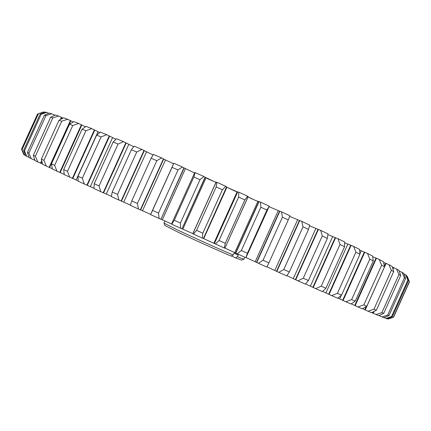 <?xml version="1.0" encoding="UTF-8"?>
<svg xmlns="http://www.w3.org/2000/svg" width="431" height="431" viewBox="0 0 431 431"><rect width="100%" height="100%" fill="white"/><g stroke="black" fill="none" stroke-linecap="round" stroke-linejoin="round"><path stroke-width="0.65" d="M165.008 220.925L164.012 223.15L177.039 229.739C192.258 236.964 219.234 249.107 233.166 255.017L233.979 253.218L238.219 255.017L237.411 256.801L243.914 259.23L244.835 257.205M82.062 129.198L63.713 169.582L67.478 171.333L85.914 130.749L82.062 129.198L86.157 126.396L91.722 128.61L99.771 132.581M85.914 130.749L91.722 128.61M252.13 198.987L248.294 197.096M237.271 191.86L226.9 187.28L235.202 191.197L238.785 192.194L238.639 197.091L244.846 199.914L247.68 196.24L248.159 196.692L224.912 248.191L248.159 196.671M215.958 182.281L207.144 178.536M78.108 180.858L64.251 174.62L63.713 169.582M150.672 214.374L140.651 209.962L163.705 159.044L173.553 163.802M192.781 233.591L181.984 228.802L205.253 177.313L215.92 182.372M171.538 223.915L160.941 219.234L184.134 167.966L194.575 172.966M343.087 300.493L364.745 252.248L367.498 253.401L369.787 259.171L351.653 299.572L345.797 301.748L337.877 298.063M359.648 250.163L364.745 252.248M329.074 294.416L351.093 245.39L353.732 246.473L355.861 252.232L337.408 293.322L331.66 295.623L322.603 291.394M344.671 242.761L351.093 245.39M313.235 287.488L335.587 237.761L338.071 238.763L339.967 244.469L321.224 286.179L315.659 288.63L305.547 283.905M327.883 234.599L335.587 237.761M295.752 279.789L318.39 229.454L320.675 230.348L322.275 235.962L303.273 278.216L297.966 280.84L286.922 275.678M309.474 225.769L318.39 229.454M235.849 253.11L259.058 201.638L260.486 202.112L260.847 207.236L241.333 250.524L237.19 253.778L224.971 248.094M248.046 196.951L256.073 200.701L259.058 201.638M238.639 197.091L219.056 240.498L215.408 243.989L203.427 238.51L226.787 187.097M276.837 271.411L299.723 220.575L301.759 221.345L303.004 226.83L283.787 269.537L278.798 272.349L266.972 266.832M289.713 216.4L299.723 220.575M256.768 262.474L279.843 211.255L281.594 211.885L282.418 217.208L263.029 260.254L258.438 263.287L246.139 257.56M269.057 206.702L279.843 211.255M243.914 259.23L241.586 260.103L235.369 257.83L237.411 256.801M233.166 255.017L231.118 256.057C217.698 250.4 191.967 238.817 177.41 231.873L164.89 225.478L164.012 223.15M231.361 255.928L235.369 257.83M406.745 276.109L407.252 276.336L409.45 281.831L393.605 317.2L388.105 319.064L387.324 318.708M409.364 281.578L393.417 317.178M407.866 280.128L408.475 280.619L406.508 275.495L405.614 274.746L407.866 280.128L391.553 316.548L392.258 316.807L408.475 280.619M404.423 277.79L405.582 278.528L403.75 273.394L402.069 272.284L404.423 277.79L387.733 315.039L388.994 315.551L405.582 278.528M398.944 274.542L400.674 275.538L399.036 270.404L396.531 268.928L398.944 274.542L381.882 312.615L383.714 313.38L400.674 275.538M78.652 123.46L73.9 121.634L69.493 124.22L72.769 125.502L78.652 123.46L85.521 126.816M69.493 124.22L51.472 163.861L54.662 165.353L72.769 125.502M67.602 119.268L63.691 117.835L59.02 120.222L61.714 121.235L67.602 119.268L73.275 121.995M59.02 120.222L41.349 159.087L43.946 160.316L61.714 121.235M58.611 116.036L55.54 114.996L50.664 117.216L52.771 117.954L58.611 116.036L63.071 118.142M50.664 117.216L33.359 155.268L35.364 156.232L52.771 117.954M51.677 113.757L49.43 113.094L44.409 115.169L45.939 115.643L51.677 113.757L54.931 115.266M44.409 115.169L27.471 152.396L28.899 153.097L45.939 115.643M23.651 154.314L21.55 149.137L37.475 114.145L37.853 114.005M46.758 112.394L45.314 112.092L40.196 114.043L41.166 114.263L46.758 112.394L48.822 113.342M40.196 114.043L23.635 150.446L24.497 150.898L41.166 114.263M43.784 111.909L37.944 113.8L43.784 111.909L44.7 112.329M37.944 113.8L21.749 149.385L22.083 149.589L38.375 113.784M282.418 217.208L288.247 219.918L289.944 215.786L281.594 211.885M263.029 260.254L268.901 262.883L288.247 219.918M303.004 226.83L308.494 229.421L309.636 225.079L301.759 221.345M283.787 269.537L289.336 272.009L308.494 229.421M219.056 240.498L225.273 243.299L244.846 199.914M260.847 207.236L266.913 210.032L269.23 206.325L245.934 257.695L247.426 253.261L266.913 210.032M241.333 250.524L247.426 253.261M322.275 235.962L327.355 238.391L327.964 233.855L320.675 230.348M303.273 278.216L308.424 280.506L327.355 238.391M339.967 244.469L344.568 246.699L344.676 241.996L338.071 238.763M321.224 286.179L325.901 288.247L344.568 246.699M355.861 252.232L359.928 254.242L359.578 249.398L353.732 246.473M337.408 293.322L341.562 295.149L359.928 254.242M369.787 259.171L373.284 260.944L372.535 255.982L367.498 253.401M351.653 299.572L355.246 301.145L373.284 260.944M193.853 176.974L174.286 220.252L171.732 224.222L171.5 224.05L194.753 172.621L195.081 172.589L193.853 176.974L200.011 179.716L203.917 176.511L205.253 177.313M174.286 220.252L180.427 223.037L200.011 179.716M216.179 186.946L196.574 230.348L193.465 234.081L192.851 233.737L216.152 182.157L216.858 182.291L216.179 186.946L222.418 189.753L225.801 186.316L226.717 186.935M196.574 230.348L202.812 233.166L222.418 189.753M182.399 166.991L173.822 163.23L172.044 167.341L178.025 169.97L182.399 166.991L184.134 167.966M172.044 167.341L152.563 210.387L158.511 213.092L178.025 169.97M161.614 157.924L153.425 154.384L151.114 158.215L156.814 160.693L161.614 157.924L163.705 159.044M151.114 158.215L131.773 200.911L137.43 203.491L156.814 160.693M141.88 149.438L134.213 146.179L131.39 149.729L136.724 152.014L141.88 149.438L153.048 154.966M131.39 149.729L112.243 191.973L117.518 194.392L136.724 152.014M123.503 141.664L116.456 138.723L113.159 142.009L118.056 144.067L123.503 141.664L133.739 146.739M113.159 142.009L94.244 183.708L99.071 185.928L118.056 144.067M106.716 134.698L100.38 132.107L96.657 135.14L101.053 136.956L106.716 134.698L115.901 139.245M96.657 135.14L78.011 176.214L82.326 178.213L101.053 136.956M381.64 265.221L384.549 266.741L383.445 261.698L379.248 259.473L381.64 265.221L363.845 304.884L366.856 306.188L384.549 266.741M391.359 270.35L393.681 271.611L392.28 266.509L388.929 264.656L391.359 270.35L373.93 309.232L376.349 310.266L393.681 271.611M373.93 309.232L368.047 311.23L365.235 309.937L386.09 263.433L388.929 264.656M363.845 304.884L357.945 306.958L362.315 308.812L366.856 306.188M357.945 306.958L355.166 305.676L376.43 258.277L379.248 259.473M345.797 301.748L350.99 303.984L355.246 301.145M64.219 174.345L59.758 172.395L81.389 124.774M59.758 172.395L56.978 171.172L54.662 165.353M78.011 176.214L78.124 181.133L84.325 184.032L82.326 178.213M72.365 178.353L94.362 129.903M69.671 177.168L67.478 171.333M94.244 183.708L93.883 188.482L100.811 191.698L99.071 185.928M93.893 188.212L86.89 185.152L109.221 135.937M86.89 185.152L84.325 184.032M112.243 191.973L111.365 196.579L118.94 200.07L117.518 194.392M111.408 196.32L103.198 192.727L125.82 142.839M103.198 192.727L100.811 191.698M131.773 200.911L130.356 205.318L138.464 209.04L137.43 203.491M130.421 205.081L121.1 200.997L143.976 150.521M121.1 200.997L118.94 200.07M152.563 210.387L150.581 214.584L159.109 218.474L158.511 213.092M140.651 209.962L140.366 209.843L163.43 158.894M140.366 209.843L138.464 209.04M181.984 228.802L205.086 177.211M181.801 228.732L180.546 228.225L180.427 223.037M160.941 219.234L183.913 167.837M160.704 219.137L159.109 218.474M331.66 295.623L337.656 298.225L341.562 295.149M315.659 288.63L322.399 291.582L325.901 288.247M297.966 280.84L305.369 284.104L308.424 280.506M278.798 272.349L286.771 275.888L289.336 272.009M224.912 248.191L248.111 196.617M224.853 248.175L224.33 248.003L225.273 243.299M214.422 243.477L237.713 191.881M203.427 238.51L226.609 186.86M203.308 238.462L202.408 238.122L202.812 233.166M258.438 263.287L266.864 267.042L268.901 262.883M21.749 149.385L23.737 154.53L24.233 154.88L22.083 149.589M23.635 150.446L25.504 155.639L26.77 156.334L24.497 150.898M25.424 155.419L24.233 154.88M27.471 152.396L29.184 157.606L31.253 158.667L28.899 153.097M29.109 157.385L26.77 156.334M33.359 155.268L34.857 160.477L37.756 161.911L35.364 156.232M34.787 160.246L34.038 159.912L34.437 159.044M54.193 115.6L54.446 115.039M34.038 159.912L31.253 158.667M41.349 159.087L42.583 164.265L46.327 166.075L43.946 160.316M42.524 164.022L40.579 163.166L41.715 160.666M60.437 119.489L61.407 117.351M40.579 163.166L37.756 161.911M51.472 163.861L52.388 168.984L56.978 171.172M52.334 168.726L49.15 167.325L70.388 120.588M49.15 167.325L46.327 166.075M381.882 312.615L376.074 314.555L373.273 313.272L374.103 311.424M393.029 269.203L393.708 267.694L396.531 268.928M368.047 311.23L371.57 312.696L376.349 310.266M387.733 315.039L382.055 316.947L379.296 315.691L379.458 315.325M399.268 271.126L402.069 272.284M376.074 314.555L378.757 315.637L383.714 313.38M391.553 316.548L386.036 318.434L384.134 317.572M403.976 274.014L405.614 274.746M382.055 316.947L383.913 317.663L388.994 315.551M386.036 318.434L387.108 318.795L392.258 316.807M388.105 319.064L393.605 317.2M171.5 224.05L194.753 172.621M195.081 172.589L203.917 176.511M192.851 233.737L216.152 182.157M216.858 182.291L225.801 186.316M238.785 192.194L247.68 196.24M260.486 202.112L269.181 206.12M372.653 256.72L376.43 258.277M383.606 262.387L386.09 263.433M392.463 267.161L393.708 267.694M407.252 276.336L409.412 281.675M365.235 309.937L364.788 309.733L366.205 306.576M384.398 266.013L385.643 263.239M364.788 309.733L362.536 308.688M355.166 305.676L354.729 305.477L375.988 258.088M354.729 305.477L351.217 303.839M60.195 172.589L81.82 124.985M72.785 178.536L94.777 130.103M87.288 185.325L109.609 136.131M103.564 192.889L126.181 143.017M121.429 201.137L144.288 150.688M192.776 233.694L216.06 182.146M342.667 300.299L364.314 252.07M328.67 294.228L350.683 245.223M312.863 287.315L335.205 237.61M295.413 279.627L318.04 229.319M235.655 253.013L258.853 201.568M214.288 243.407L237.562 191.843M276.54 271.271L299.416 220.456M256.52 262.355L279.584 211.163M34.485 160.111L34.647 159.761M41.026 163.365L41.899 161.453M61.143 119.123L61.854 117.561M49.597 167.524L70.829 120.799M373.273 313.272L372.826 313.068L373.402 311.775M392.824 268.459L393.255 267.5M372.826 313.068L371.786 312.588M379.296 315.691L378.973 315.546M245.934 257.695L237.19 253.778M224.33 248.003L215.408 243.989M202.408 238.122L193.465 234.081M180.546 228.225L171.732 224.222M361.243 250.831L359.901 253.821M341.223 295.424L339.671 298.893M347.844 244.108L325.917 292.924M332.651 236.641L310.401 286.136M315.831 228.516L293.301 278.604M257.905 201.374L234.825 252.561M237.093 191.865L213.938 243.165M297.589 219.848L274.822 270.415M278.184 210.754L255.227 261.692M351.777 303.478L351.545 303.99M63.75 174.14L64.106 173.37M85.128 127.08L85.3 126.709M76.125 179.98L98.026 131.746M90.343 186.634L112.566 137.661M106.279 194.036L128.783 144.407M123.751 202.101L146.492 151.911M142.521 210.721L165.45 160.073M182.841 229.098L205.98 177.901M162.32 219.767L185.384 168.78M203.744 238.558L226.9 187.28M151.055 213.512L173.343 164.259"/></g></svg>
